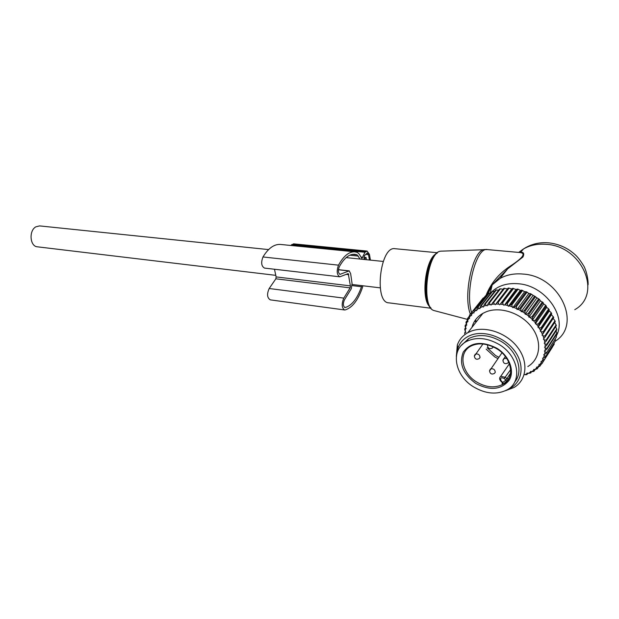 <?xml version="1.0" encoding="UTF-8"?>
<svg xmlns="http://www.w3.org/2000/svg" width="619" height="619" viewBox="0 0 619 619"><rect width="100%" height="100%" fill="white"/><g stroke="black" fill="none" stroke-linecap="round" stroke-linejoin="round"><path stroke-width="0.93" d="M428.828 307.968L388.879 302.846C373.76 302.977 380.035 245.952 394.868 248.691L395.03 248.706M491.989 291.595C498.782 285.413 507.642 282.806 518.567 283.773C545.285 285.668 567.515 316.727 556.202 336.117M490.573 293.042L491.811 291.766M486.588 295.263L492.175 284.902L500.028 278.457C506.698 274.72 514.412 273.258 523.163 274.07C559.53 276.159 582.224 324.426 555.46 341.046M520.177 252.552L520.355 252.567C526.119 253.504 522.715 258.046 510.118 266.201C498.844 273.621 490.813 283.347 486.039 295.371M500.028 278.457L507.665 268.855L522.939 257.017C524.401 253.852 523.767 252.25 521.036 252.212L519.256 252.467M507.665 268.855L493.173 283.796M492.043 285.46L487.362 295.015M275.648 275.331L37.496 246.826C29.921 246.586 28.613 230.624 35.91 226.802L39.585 225.904L268.584 249.589M461.441 345.34L468.684 338.585C478.386 333.803 489.165 334.717 501.019 341.324C517.376 350.803 524.069 371.415 514.621 382.109M473.744 386.976C454.547 375.656 449.998 349.836 466.416 341.518C476.143 336.744 486.952 337.68 498.852 344.326C518.529 355.577 522.923 381.629 507.154 389.815C496.949 394.945 485.814 394.001 473.744 386.976M494.163 347.29L497.065 348.954M500.701 381.041L501.15 380.855L502.814 382.472L502.141 382.449M510.613 373.071L505.893 380.136L506.427 381.552L508.679 378.704M510.721 369.52L504.23 378.511L505.893 380.136L502.814 382.472L503.185 384.004L502.141 383.703L502.558 383.262M483.95 297.762L482.812 298.466L469.604 315.056L469.241 317.617L470.633 315.582L469.604 315.056M487.23 295.186L485.482 295.843L474.115 310.104L473.875 312.038L475.818 310.421L474.734 309.593L474.115 310.104M490.805 293.027L488.523 293.553L477.195 307.805L476.777 309.724L478.974 308.347L477.883 307.372L477.195 307.805M494.666 291.317L491.919 291.626L480.63 305.887L480.042 307.775L482.456 306.66L481.389 305.538L480.63 305.887M525.74 374.216L526.877 373.822L526.986 374.48L526.173 374.735L524.301 374.642M507.472 288.941L495.324 304.703L494.473 304.076L491.571 304.324L503.789 288.315L507.472 288.941L508.145 288.09L509.073 288.098L511.704 288.988L512.625 288.315L516.014 289.468L518.111 289.197L520.347 290.381L521.693 290.125L524.649 291.711L526.173 291.696L528.858 293.452L530.537 293.685L539.489 299.441L540.41 300.888L543.103 302.59L543.73 303.999L545.718 305.275L546.709 307.357L548.689 308.896L549.301 310.931L551.25 312.719L551.49 314.661L553.742 317.532L542.051 335.219L542.995 335.761L543.908 338.531L543.374 339.204L544.256 339.823L544.836 342.593L544.209 343.189L545.022 343.878L545.262 346.617L544.542 347.127L545.285 347.878L545.169 350.547L544.38 350.973L545.037 351.77L544.581 354.339L543.73 354.664L544.294 355.499L543.497 357.944L542.592 358.169L543.056 359.035L541.942 361.31L540.991 361.434L541.354 362.316L539.938 364.398L538.956 364.429L539.211 365.318L537.501 367.183L536.503 367.113L536.65 367.996L534.684 369.62L533.679 369.45L533.717 370.317L531.52 371.694L530.514 371.431L530.444 372.267L528.038 373.373L527.055 373.017L526.877 373.822M542.051 335.219L542.492 334.484L541.238 331.753L543.165 331.892L543.559 332.751L553.742 317.532M551.49 314.661L540.263 331.297L541.238 331.753M540.263 331.297L540.588 330.5L539.025 327.846L540.998 327.846L541.493 328.681L551.73 313.539M549.301 310.931L538.019 327.474L539.025 327.846M538.019 327.474L538.236 326.639L536.379 324.093L538.383 323.946L538.963 324.743L549.262 309.686M546.709 307.357L535.35 323.822L536.379 324.093M535.35 323.822L535.458 322.94L533.33 320.541L535.342 320.24L536.008 320.998L546.376 306.018M543.73 303.999L532.301 320.371L533.33 320.541M532.301 320.371L532.286 319.466L529.926 317.245L531.922 316.781L532.665 317.485L543.103 302.59M540.41 300.888L528.905 317.176L529.926 317.245M528.905 317.176L528.773 316.255L526.204 314.243L528.162 313.624L528.974 314.259L539.489 299.441M536.789 298.072L525.206 314.274L526.204 314.243M525.206 314.274L524.966 313.353L522.212 311.566L524.123 310.792L524.989 311.357L535.582 296.617M532.92 295.58L521.252 311.705L522.212 311.566M521.252 311.705L520.904 310.8L518.018 309.26L519.852 308.332L520.765 308.811L531.435 294.149M528.858 293.452L517.105 309.5L518.018 309.26M517.105 309.5L516.648 308.618L513.662 307.357L515.41 306.273L516.354 306.668L527.102 292.075M524.649 291.711L512.811 307.689L513.662 307.357M512.811 307.689L512.261 306.838L509.213 305.863L510.853 304.641L511.812 304.943L522.637 290.419M520.347 290.381L508.423 306.289L509.213 305.863M508.423 306.289L507.789 305.484L504.717 304.803L506.234 303.449L507.201 303.658L518.111 289.197M516.014 289.468L504.717 304.803M504.013 305.322L503.293 304.563L500.245 304.192L501.622 302.714L502.589 302.83L513.569 288.415M511.704 288.988L500.245 304.192M499.626 304.788L498.837 304.099L495.842 304.037L497.08 302.443L498.024 302.467L509.073 288.098M495.324 304.703L495.842 304.037M482.456 306.66L483.416 307.032L483.625 306.204L486.232 305.368L487.168 305.832L487.478 305.051L490.256 304.509L491.153 305.051L491.571 304.324M478.974 308.347L479.942 308.626L480.042 307.775M475.818 310.421L476.792 310.606L476.777 309.724M470.633 315.582L471.57 315.566L471.345 314.676L473.032 312.843L473.992 312.928L473.875 312.038M465.503 331.799L464.652 332.89L465.937 332.271L465.264 331.529L465.418 328.975L466.161 328.596L465.565 327.807L466.037 325.339L466.842 325.045L466.331 324.217L467.121 321.865L467.979 321.671L467.562 320.804L468.66 318.599L469.558 318.491L469.241 317.617M527.821 366.564C540.395 359.167 542.422 341.239 531.667 327.172C521.066 313.028 500.245 306.181 486.248 311.767L482.905 313.338C477.241 316.618 473.597 321.3 471.972 327.366M464.652 332.89L464.699 333.711M465.264 331.529L464.691 329.014L465.604 327.853M465.418 328.975L464.691 329.014M465.565 327.807L465.07 326.02L466.269 323.915M466.037 325.339L465.217 325.246M466.331 324.217L465.968 322.375L467.469 320.054M467.121 321.865L466.215 321.632M467.562 320.804L467.337 318.917L469.187 316.332M468.66 318.599L467.678 318.22M471.345 314.676L471.43 312.742L483.338 297.894M473.032 312.843L471.964 312.162M486.085 295.333L474.734 309.593M489.211 293.12L477.883 307.372M492.67 291.278L481.389 305.538M498.759 290.063L495.626 290.102L484.375 304.37L485.195 304.107L496.43 289.831M500.454 288.81L499.595 288.988L488.399 303.287L489.273 303.109L500.454 288.81L503.046 289.266M553.224 318.506L554.988 320.75L544.844 336.032L545.138 336.906L555.266 321.609L554.988 320.75M554.624 322.592L556.133 324.859L546.028 340.21L546.206 341.084L556.303 325.718L556.133 324.859M555.576 326.824L556.76 328.96L546.693 344.373L546.763 345.24L556.829 329.803L556.76 328.96M556.001 331.064L556.876 332.991L546.832 348.466L546.794 349.309L556.837 333.819L556.876 332.991M555.893 335.274L556.481 336.906L546.306 353.24L556.481 336.906M555.243 339.39L555.583 340.651L545.308 356.993L555.583 340.651M554.059 343.398L554.198 344.187L543.815 360.513L554.198 344.187M552.326 347.267L541.857 363.763L539.938 364.398M527.775 373.28L526.986 374.48M528.038 373.373L530.723 372.986L530.444 372.267M531.566 371.686L530.723 372.986M531.52 371.694L533.524 371.477L534.158 371.075L533.717 370.317M535.156 369.543L534.158 371.075M534.684 369.62L537.269 368.777L536.65 367.996M538.445 366.951L537.269 368.777M537.501 367.183L539.992 366.115L539.211 365.318M541.408 363.91L539.992 366.115M541.354 362.316L542.306 363.105M541.942 361.31L543.815 360.513M543.056 359.035L544.171 359.801M543.497 357.944L545.308 356.993M544.294 355.499L545.556 356.227M544.581 354.339L546.306 353.24M545.037 351.77L546.453 352.428M545.169 350.547L546.794 349.309M545.285 347.878L546.832 348.466M545.262 346.617L546.763 345.24M545.022 343.878L546.693 344.373M544.836 342.593L546.206 341.084M544.256 339.823L546.028 340.21M543.908 338.531L545.138 336.906M542.995 335.761L544.844 336.032M542.492 334.484L543.559 332.751M553.355 316.688L543.165 331.892M540.588 330.5L541.493 328.681M551.25 312.719L540.998 327.846M538.236 326.639L538.963 324.743M548.689 308.896L538.383 323.946M535.458 322.94L536.008 320.998M545.718 305.275L535.342 320.24M532.286 319.466L532.665 317.485M542.368 301.902L531.922 316.781M528.773 316.255L528.974 314.259M538.692 298.822L528.162 313.624M524.966 313.353L524.989 311.357M534.731 296.068L524.123 310.792M520.904 310.8L520.765 308.811M530.537 293.685L519.852 308.332M516.648 308.618L516.354 306.668M526.173 291.696L515.41 306.273M512.261 306.838L511.812 304.943M521.693 290.125L510.853 304.641M507.789 305.484L507.201 303.658M517.159 288.996L506.234 303.449M503.293 304.563L502.589 302.83M512.625 288.315L501.622 302.714M498.837 304.099L498.024 302.467M508.145 288.09L497.08 302.443M504.686 288.23L493.567 302.559L494.473 304.076M492.654 302.637L493.567 302.559M490.256 304.509L489.273 303.109M487.478 305.051L488.399 303.287M486.232 305.368L485.195 304.107M483.625 306.204L484.375 304.37M505.514 390.682L514.025 387.479C526.792 380.136 528.742 361.898 517.662 347.421C506.729 332.867 485.428 325.633 471.206 331.142L467.817 332.705C462.672 335.606 459.174 339.723 457.325 345.046L456.327 356.467M456.783 353.929L457.905 348.126C460.072 342.036 464.405 337.719 470.904 335.173C484.785 329.811 505.746 337.579 515.511 352.165C525.454 366.68 521.569 383.973 507.835 389.397M467.314 340.349L464.877 342.454M366.324 259.701L366.092 257.496L364.049 259.462M363.871 257.272L366.092 257.496M280.701 244.466L354.849 251.825L357.434 252.428L359.159 254.069L361.945 258.463L364.97 252.25L367.09 251.059L369.45 254.37L370.417 260.119M367.09 251.059L293.576 243.847L290.798 245.464M280.376 244.435C274.085 244.103 268.282 248.273 262.982 256.962C260.847 262.557 261.365 266.271 264.537 268.097L339.785 276.809L348.242 273.59L350.4 285.877L350.13 287.858L343.793 298.118C341.44 303.937 341.711 307.891 344.613 309.972L345.154 309.933C352.219 307.736 357.952 300.37 362.347 287.827L362.912 285.777M354.849 251.825C349.015 251.554 343.568 255.995 338.508 265.164C336.434 271.06 336.86 274.944 339.785 276.809M274.48 269.25L276.113 276.91L350.4 285.877M344.528 309.957L270.255 299.851C267.099 297.809 266.743 294.033 269.188 288.508L275.857 278.798L276.113 276.91M338.431 269.66L349.217 270.859L350.656 273.714L352.049 283.425L351.329 288.678L344.396 299.921C342.887 303.658 343.065 306.196 344.93 307.535L345.278 307.511C351.925 305.477 357.325 298.551 361.481 286.729L361.798 285.645M349.217 270.859L340.071 274.333C338.183 273.134 337.912 270.642 339.243 266.851C344.009 258.2 349.147 254.007 354.648 254.262L357.039 254.819L360.142 259.059M369.442 260.019L368.483 254.68L367.276 252.97L364.374 255.732L363.926 259.446M476.336 321.764L474.773 320.982M470.355 314.104C462.788 295.418 472.939 249.534 484.383 249.581L485.366 249.527M476.645 321.377L475.353 320.24M471.577 312.564C464.761 291.65 476.204 246.88 487.323 249.581L487.493 249.596M442.02 251.121L440.991 251.159C427.04 251.36 420.719 308.115 434.329 310.637L434.878 310.784M430.963 307.953C421.446 300.083 426.228 258.626 437.316 253.009M429.857 306.823C420.657 299.201 425.292 259.229 436.008 253.852M518.691 252.42L523.496 248.954C529.988 245.225 537.454 243.677 545.904 244.312C582.084 245.735 602.829 294.126 574.772 309.662M521.036 252.212L520.107 252.544M465.782 341.881L466.749 341.084M496.624 348.118C509.213 355.677 515.07 371.005 509.12 380.329C501.104 389.869 490 390.914 475.818 383.455C462.958 373.992 458.787 363.523 463.306 352.041C470.75 342.098 481.853 340.79 496.624 348.118M476.723 382.055C461.519 373.118 457.944 352.706 470.858 346.137C478.239 342.477 486.758 343.282 496.399 348.543C512.377 357.635 515.24 378.635 503.03 384.283C495.014 388.314 486.24 387.571 476.723 382.055M510.752 371.609C510.319 377.219 507.742 381.436 503.03 384.283L506.427 381.552M509.066 377.992L508.392 378.99L506.822 378.666L505.421 377.304L500.74 376.337C499.239 377.644 499.239 379.223 500.74 381.08L502.233 382.534L502.171 384.02L502.551 383.184M504.23 378.511C500.941 377.103 499.92 377.884 501.15 380.855M486.17 349.147L494.713 356.884L497.831 358.556M498.767 357.233L495.587 355.53L487.168 347.785M502.535 383.107L502.141 383.703M503.185 384.004L506.497 381.412L508.617 378.797M501.986 352.791L489.544 370.974C490.124 373.915 491.749 374.727 494.419 373.419L495.27 372.321C494.991 369.52 493.413 368.39 490.55 368.924L489.637 370.394M482.936 343.978L474.347 356.196C474.92 359.09 476.522 359.902 479.16 358.633L480.035 357.496C479.756 354.718 478.208 353.588 475.392 354.099L474.456 355.523M487.61 344.798L487.463 345.541C488.027 348.482 489.66 349.317 492.345 348.04L493.266 346.849M506.799 358.517L503.943 358.447L502.984 360.018M505.336 356.459L502.907 360.513C503.487 363.5 505.135 364.336 507.851 363.013L508.71 361.983M360.978 257.133L362.726 257.311M291.301 244.962L364.97 252.25M262.982 256.962L338.508 265.164M346.23 274.379L348.783 274.666M275.857 278.798L350.13 287.858M269.188 288.508L343.793 298.118M291.874 244.482L365.504 251.74M352.219 285.614L361.481 286.729M344.551 307.411L345.278 307.511M338.423 269.776L348.768 270.929M339.529 274.132L340.597 274.248M352.482 254.355L357.039 254.819M349.82 255.19L358.355 256.065M365.775 254.409L368.483 254.68M474.541 321.284L476.344 321.764M467.391 319.389L434.329 310.637C419.69 307.612 425.926 251.608 440.991 251.159L487.323 249.581L520.355 252.567L523.496 248.954C530.87 244.157 539.118 242.114 548.256 242.81C556.52 243.615 564.025 246.393 570.757 251.144C574.115 253.829 577.62 255.771 584.088 266.51C587.508 273.49 588.429 282.79 588.042 284.856M427.683 302.049C423.466 291.178 426.406 266.944 433.021 257.666M437.339 252.73L394.868 248.691M430.901 308.231L429.099 307.999M490.256 293.058L492.175 284.902M383.215 261.442L346.168 257.612M380.19 287.85L352.226 284.5M466.416 341.518L468.684 338.585M509.422 363.709L500.74 376.337M482.905 313.338L467.817 332.705M457.905 348.126L457.325 345.046"/></g></svg>
